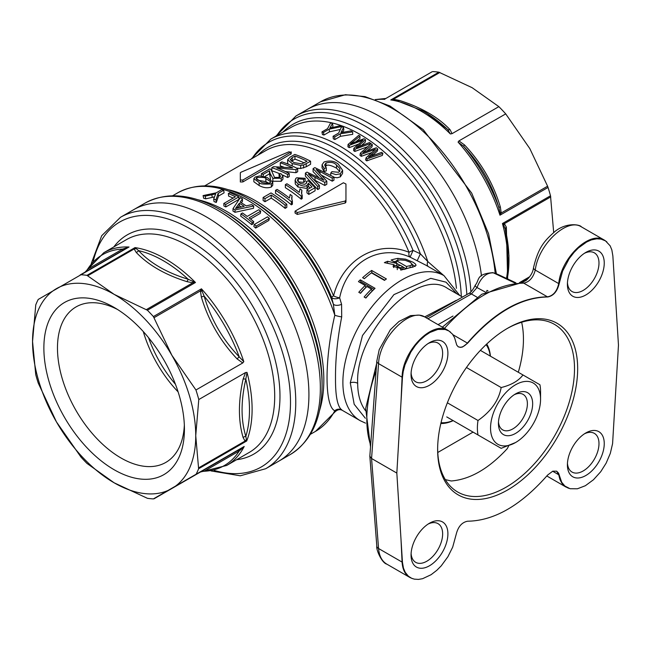 <?xml version="1.0" encoding="UTF-8"?>
<svg xmlns="http://www.w3.org/2000/svg" width="651" height="651" viewBox="0 0 651 651"><rect width="100%" height="100%" fill="white"/><g stroke="black" fill="none" stroke-linecap="round" stroke-linejoin="round"><path stroke-width="0.98" d="M438.074 324.654L452.998 316.044M486.582 291.681L487.013 290.379L488.022 290.973M521.646 322.245A96.779 55.88 -60 0 1 518.294 372.258M473.057 432.109L437.765 452.486M481.488 275.951A145.173 83.816 -120 0 0 412.042 140.998A145.173 83.816 -120 0 0 307.41 109.376A145.173 83.816 60 0 1 412.042 140.998A145.173 83.816 60 0 1 481.488 275.951M567.452 282.729A22.337 12.898 120 0 0 572.026 291.518A22.337 12.898 120 0 0 594.363 278.62A22.337 12.898 120 0 0 594.363 252.832A22.337 12.898 120 0 0 584.46 253.272M585.9 252.376A26.056 15.046 -60 0 1 604.25 263.118A26.056 15.046 -60 0 1 585.802 294.984A26.056 15.046 -60 0 1 567.403 284.332A26.056 15.046 -60 0 1 585.827 252.417A26.056 15.046 -60 0 1 585.9 252.376M567.452 463.26A22.337 12.898 120 0 0 572.026 472.056A22.337 12.898 120 0 0 589.212 466.108A22.337 12.898 120 0 0 598.985 443.673A22.337 12.898 120 0 0 594.363 433.371A22.337 12.898 120 0 0 584.46 433.81M604.25 443.681A26.056 15.046 -60 0 1 585.786 475.531A26.056 15.046 -60 0 1 567.403 464.871A26.056 15.046 -60 0 1 585.827 432.956A26.056 15.046 -60 0 1 604.25 443.681M411.106 553.529A22.337 12.898 120 0 0 415.68 562.326A22.337 12.898 120 0 0 426.779 561.252A22.337 12.898 120 0 0 441.427 541.575A22.337 12.898 120 0 0 438.009 523.64A22.337 12.898 120 0 0 428.114 524.071M429.4 565.817A26.056 15.046 -60 0 1 411.05 555.14A26.056 15.046 -60 0 1 429.481 523.225A26.056 15.046 -60 0 1 447.904 533.91A26.056 15.046 -60 0 1 429.4 565.817M411.106 372.99A22.337 12.898 120 0 0 415.68 381.787A22.337 12.898 120 0 0 438.009 368.889A22.337 12.898 120 0 0 438.009 343.101A22.337 12.898 120 0 0 428.114 343.533M411.05 374.512A26.056 15.046 -60 0 1 429.481 342.686A26.056 15.046 -60 0 1 447.904 353.322A26.056 15.046 -60 0 1 429.481 385.237A26.056 15.046 -60 0 1 411.05 374.602A26.056 15.046 -60 0 1 411.05 374.512M445.308 479.616L451.241 480.983C470.063 479.462 488.746 468.671 507.292 448.62L508.667 445.943M506.86 328.714A96.779 55.88 -60 0 1 554.465 324.369A96.779 55.88 -60 0 1 554.465 436.129A96.779 55.88 -60 0 1 457.686 492.001A96.779 55.88 -60 0 1 437.643 448.604M612.86 255.9L618.45 344.794A5.957 3.442 -60 0 1 618.45 345.469L612.583 443.673L610.304 453.389L606.146 463.138L600.718 471.731L593.46 479.754L585.363 485.719L577.388 488.795L570.097 488.722L564.905 486.069L561.715 482.301L558.582 473.171L556.67 471.178L552.756 471.194L547.678 474.994C520.963 505.388 494.28 520.8 467.621 521.215C461.909 522.289 458.092 526.675 456.18 534.381L452.681 547.149L447.904 556.727L441.256 565.825L436.821 570.292L431.117 574.695L422.597 578.69L418.495 579.406L414.345 579.146L411.611 578.275L408.356 576.176L405.239 572.327L403.474 568.185L402.448 562.293L396.833 473.082L402.448 377.377L403.213 371.55L404.995 364.812L410.814 352.093L415.314 345.51L419.57 340.636L425.16 335.639L429.953 332.449L437.879 329.406L445.203 329.479L448.921 330.985L452.445 334.093L454.585 337.698L456.725 345.022L458.125 346.723L460.55 347.406L462.552 346.999L467.621 343.199C494.337 312.805 521.028 297.401 547.678 296.986C553.391 295.912 557.207 291.526 559.128 283.812L562.619 271.06L569.218 258.602L574.044 252.368L578.487 247.893L586.624 242.026L591.336 239.91L596.772 238.795L600.954 239.072L605.479 240.87L610.125 245.793L611.834 249.87L612.86 255.9M437.635 449.524A99.017 57.166 -60 0 1 507.65 328.25A99.017 57.166 -60 0 1 577.665 368.678A99.017 57.166 -60 0 1 507.65 489.943A99.017 57.166 -60 0 1 437.635 449.524M450.492 332.1L448.051 330.415C432.72 319.95 402.334 350.881 402.09 377.198L378.565 363.616A5.957 3.247 -175.8 0 1 376.823 361.085L369.833 456.221L371.566 458.491L396.833 473.082M605.365 240.756L604.397 240.146C589.863 230.316 561.113 257.666 558.721 283.608C556.955 291.388 553.204 295.798 547.45 296.84C520.548 297.181 493.857 312.594 467.385 343.069C464.049 346.788 460.973 348.008 458.141 346.731M444.495 328.364C471.178 298.76 497.576 283.681 523.705 283.128C529.353 282.021 533.21 277.668 535.277 270.067L558.721 283.608A5.957 2.75 7 0 0 559.128 283.812M468.508 293.625A5.957 3.328 61.6 0 1 468.557 293.593A5.957 3.328 61.6 0 1 471.414 293.959L477.02 287.563L485.565 292.193M475.368 284.975A5.957 2.238 18.7 0 0 475.32 285.089A5.957 2.238 18.7 0 0 477.02 287.563C480.91 277.472 486.378 272.574 493.442 272.859A112.037 64.685 -60 0 1 499.203 275.015L515.901 282.835M514.754 282.941L493.442 272.859A5.957 4.809 105.9 0 0 492.864 272.647L499.203 275.015M211.03 470.925L240.3 475.8L265.698 468.72A145.173 83.816 -120 0 0 265.698 301.087A145.173 83.816 -120 0 0 120.525 217.271L133.683 209.671A145.173 83.816 60 0 1 278.856 293.487A145.173 83.816 60 0 1 278.856 461.12A145.173 83.816 -120 0 0 278.856 293.487A145.173 83.816 -120 0 0 133.683 209.671L145.1 203.079A145.173 83.816 60 0 1 217.686 210.273A145.173 83.816 60 0 1 312.529 338.195A145.173 83.816 60 0 1 290.273 454.528C311.259 441.362 321.863 418.398 322.082 385.636A143.432 82.807 -120 0 0 220.665 209.972L223.464 211.591A139.477 80.529 60 0 1 322.082 382.406L322.082 385.636M394.05 261.726A80.773 46.636 -60 0 1 396.467 261.214M396.874 263.354L391.121 260.034A83.751 48.353 -60 0 1 397.883 258.39L405.614 259.171L412.978 262.19L415.281 263.834L416.103 265.226L412.978 267.105A83.751 48.353 120 0 0 404.027 269.49L393.025 266.267L393.993 264.68L384.375 262.638A83.751 48.353 -60 0 1 387.622 261.271L396.76 263.435L396.874 265.852L393.993 265.234M393.513 267.553L393.993 267.154L393.993 264.68M412.246 264.542L415.159 266.462M412.213 267.244L412.246 264.347L410.171 262.231L405.264 260.31L400.145 259.904A83.751 48.353 120 0 0 396.467 260.693L406.493 266.487L406.493 268.668M396.907 263.484L400.096 265.323M403.107 267.056L406.102 268.79M401.407 270.002A80.773 46.636 -60 0 1 403.107 269.449L403.107 266.951L400.21 265.282A83.751 48.353 120 0 0 397.72 266.137L397.118 266.764L400.617 267.805A83.751 48.353 -60 0 1 403.107 266.951M397.118 266.764L397.297 269.644M396.467 260.693L396.467 263.118M406.493 266.487A83.751 48.353 -60 0 1 410.171 265.689L412.246 264.379M387.622 261.271L387.622 263.297M341.58 409.52L341.71 409.935C337.454 406.501 335.387 395.889 335.509 378.093C335.387 359.287 337.454 338.886 341.71 316.882L341.58 304.318L339.635 297.808C346.918 262.174 379.232 243.612 410.097 257.129L425.99 265.242L443.982 275.625A83.751 48.353 120 0 0 379.435 298.068A83.751 48.353 120 0 0 342.882 382.357A83.751 48.353 120 0 0 360.223 420.692L365.528 423.142M362.623 277.692A83.751 48.353 -60 0 1 371.656 270.442L386.401 278.954A83.751 48.353 120 0 0 384.464 280.369L371.461 272.867A83.751 48.353 120 0 0 364.365 278.693L362.623 277.692M358.457 281.614A83.751 48.353 -60 0 1 360.312 279.824L375.049 288.336A83.751 48.353 120 0 0 365.87 298.044L364.129 297.043A83.751 48.353 -60 0 1 371.461 289.125L366.895 286.489A83.751 48.353 120 0 0 360.532 293.292L358.791 292.283A83.751 48.353 -60 0 1 365.154 285.48L358.457 281.614M443.681 275.454L427.788 261.539L420.351 253.8L413.06 250.415A5.957 1.099 -22.4 0 0 409.031 252.287C377.328 239.422 342.719 259.31 333.556 295.855A5.957 1.872 -162.4 0 0 339.635 297.808A5.957 3.174 -15.1 0 1 331.628 297.426L333.32 304.041L334.809 315.222C324.475 359.165 324.442 406.289 334.809 410.757L334.459 412.449C337.063 409.699 339.659 408.983 342.231 410.301L360.223 420.692M352.655 131.86L352.728 134.334L340.432 136.319L334.858 139.542A137.727 79.52 -120 0 0 333.296 138.809L333.084 136.271L338.658 133.048L341.62 126.668A140.706 81.237 60 0 1 343.549 127.474L340.945 132.658L350.791 130.884A140.706 81.237 60 0 1 352.655 131.86L340.253 133.797L334.679 137.011A140.706 81.237 -120 0 0 333.084 136.271M343.549 127.474L343.818 130.037L342.678 132.308M223.684 190.222L224.099 192.842L218.516 196.065L216.27 202.477A137.727 79.52 -120 0 0 214.033 201.582L213.691 198.986L215.668 193.892L205.228 196.154A140.706 81.237 -120 0 0 203.088 195.585L216.238 192.818L221.82 189.596A140.706 81.237 60 0 1 223.684 190.222L218.109 193.445L215.977 199.898A140.706 81.237 -120 0 0 213.691 198.986M214.431 196.903L205.749 198.815A137.727 79.52 -120 0 0 203.657 198.254L203.088 195.585M260.685 211.176L249.081 217.882A140.706 81.237 60 0 1 253.719 221.649L252.165 222.544A140.706 81.237 -120 0 0 240.935 213.87L242.489 212.967A140.706 81.237 60 0 1 247.201 216.425L258.805 209.728A140.706 81.237 60 0 1 260.685 211.176L260.31 213.357L250.513 219.013M253.719 221.649L253.247 223.749L251.693 224.644A137.727 79.52 -120 0 0 240.699 216.148L240.935 213.87M371.827 152.546L361.24 156.33A137.727 79.52 -120 0 0 359.995 155.345L360.361 153.164L371.078 143.692A140.706 81.237 60 0 1 372.339 144.652L362.81 152.586L376.302 147.777A140.706 81.237 60 0 1 377.775 148.989L368.474 157.241L381.681 152.334A140.706 81.237 60 0 1 382.886 153.408L367.237 158.82A140.706 81.237 -120 0 0 366.065 157.811L375.432 149.274L361.63 154.165A140.706 81.237 -120 0 0 360.361 153.164M372.339 144.652L372.006 146.849L366.952 151.048M377.775 148.989L377.32 151.105L371.933 156.02M382.886 153.408L382.324 155.426L366.725 160.878A137.727 79.52 -120 0 0 365.577 159.894L366.065 157.811M358.677 144.058L349.205 147.639A137.727 79.52 -120 0 0 347.943 146.825L348.049 144.457L358.734 135.327A140.706 81.237 60 0 1 360.011 136.108L350.507 143.798L364.031 138.696A140.706 81.237 60 0 1 365.536 139.713L356.276 147.696L369.524 142.536A140.706 81.237 60 0 1 370.761 143.456L355.055 149.185A140.706 81.237 -120 0 0 353.851 148.338L363.168 140.095L349.335 145.287A140.706 81.237 -120 0 0 348.049 144.457M360.011 136.108L359.93 138.492L355.975 141.69M365.536 139.713L365.341 142.016L361.069 145.8M367.652 146.711L354.803 151.455A137.727 79.52 -120 0 0 353.623 150.625L353.851 148.338M269.368 218.459L268.814 220.477L255.656 228.078A137.727 79.52 -120 0 0 253.849 226.491L254.362 224.432L267.528 216.832A140.706 81.237 60 0 1 269.368 218.459L256.209 226.052A140.706 81.237 -120 0 0 254.362 224.432M253.727 206.009L253.508 208.296L234.962 212.299A137.727 79.52 -120 0 0 232.952 211.038L233.017 208.645L240.3 197.652A140.706 81.237 60 0 1 242.465 198.856L240.154 202.127A140.706 81.237 60 0 1 246.176 205.879L251.717 204.626A140.706 81.237 60 0 1 253.727 206.009L235.076 209.931A140.706 81.237 -120 0 0 233.017 208.645M242.465 198.856L242.481 201.297L241.358 202.843M238.86 196.879L238.95 199.361L225.791 206.961A137.727 79.52 -120 0 0 223.928 205.993L223.798 203.494L235.402 196.789A140.706 81.237 -120 0 0 228.355 193.518L229.909 192.623A140.706 81.237 60 0 1 238.86 196.879L225.702 204.479A140.706 81.237 -120 0 0 223.798 203.494M233.123 198.107A137.727 79.52 -120 0 0 228.631 196.089L228.355 193.518M340.294 129.476L329.512 131.819L323.938 135.034A137.727 79.52 -120 0 0 322.408 134.521L321.96 131.893L327.534 128.67L330.586 122.941A140.706 81.237 60 0 1 332.474 123.47L329.805 128.149L339.594 125.871A140.706 81.237 60 0 1 341.433 126.595L329.097 129.191L323.523 132.413A140.706 81.237 -120 0 0 321.96 131.893M332.474 123.47L332.978 126.123L332.148 127.563M364.348 278.685A80.773 46.636 -60 0 1 365.439 277.749M371.591 272.94A80.773 46.636 -60 0 1 371.9 272.72L384.757 280.15M371.9 272.72L371.656 270.442M360.117 282.575A80.773 46.636 -60 0 1 360.955 281.769L374.024 289.313M360.361 293.194A80.773 46.636 -60 0 1 365.862 287.36L365.154 285.48M365.699 297.946A80.773 46.636 -60 0 1 372.169 291.005L371.461 289.125M360.955 281.769L360.312 279.824M323.938 135.034L323.523 132.413M329.512 131.819L329.097 129.191M225.791 206.961L225.702 204.479M244.206 206.334L235.467 208.507L239.324 203.283A140.706 81.237 60 0 1 244.206 206.334M241.375 206.969A137.727 79.52 -120 0 0 239.291 205.7L239.324 203.283M239.291 205.7L237.761 207.799M234.962 212.299L235.076 209.931M255.656 228.078L256.209 226.052M349.205 147.639L349.335 145.287M354.803 151.455L355.055 149.185M370.679 144.034L370.761 143.456M361.24 156.33L361.63 154.165M366.725 160.878L367.237 158.82M251.693 224.644L252.165 222.544M205.749 198.815L205.228 196.154M216.27 202.477L215.977 199.898M218.516 196.065L218.109 193.445M334.858 139.542L334.679 137.011M340.432 136.319L340.253 133.797M456.131 300.42L424.655 316.915M435.145 312.423L448.238 304.871M240.317 180.058L242.856 180.034L291.2 151.87L291.2 153.774L242.856 181.938L240.317 181.971L240.317 172.8L241.057 172.198L288.963 151.756L290.761 152.375L290.761 154.279M345.95 184.005L343.402 182.768L295.066 211.144L297.295 212.511L345.201 201.021L345.95 200.134L345.95 184.005M345.95 200.134L345.95 202.136L345.201 203.022L297.295 214.423L295.066 213.048L295.066 211.144M345.95 185.917L345.95 202.136M258.008 155.084A132.031 76.224 -120 0 1 413.06 250.415L410.097 257.129A5.957 3.312 110.4 0 1 409.031 252.287A130.281 75.223 60 0 0 265.73 150.625L204.739 185.844M228.159 189.685A130.281 75.223 -120 0 1 333.556 295.855A5.957 1.099 -22.4 0 0 331.628 297.426A132.031 76.224 60 0 0 252.417 200.956L249.618 199.336A135.986 78.511 -120 0 1 333.32 304.041A5.957 2.962 -14.1 0 0 341.58 304.318M279.271 177.593L278.986 174.395L280.638 176.128L279.653 177.398L274.51 177.438L270.987 169.406L269.815 168.845L261.368 173.719A134.008 77.371 60 0 1 263.232 174.362L269.49 170.749L270.059 173.304L272.85 178.341L281.216 178.244L282.957 176.071L280.809 173.565L278.986 174.395M282.957 176.071L282.957 179.115L281.216 181.287L272.549 181.247M270.564 179.269L269.49 173.841L264.656 176.633M305.14 178.293L296.677 177.788L295.684 178.561L295.277 180.905L298.003 183.956C302.455 186.243 305.465 186.715 307.044 185.372L308.436 183.265L311.992 186.902L306.955 189.807A134.008 77.371 60 0 1 308.81 191.304L315.084 187.683L308.2 180.766L306.499 181.434L306.727 182.337L305.742 183.867L304.538 184.306L300.404 183.452L298.321 181.954L297.377 180.042L298.264 178.789L303.683 179.342L305.14 178.293L305.14 181.344L303.683 182.394L298.223 181.857M315.084 187.683L315.084 190.784L308.81 194.405A130.281 75.223 -120 0 0 306.955 192.899L306.955 189.807M310.088 188.001L308.436 186.332L307.044 188.448L298.003 187.008L295.277 183.948L295.106 179.993M339.676 171.392L336.543 168.178C330.602 164.988 327.079 164.296 325.964 166.086L325.215 166.64M326.289 167.852L324.597 165.004L325.964 163.043C330.667 161.725 334.191 162.408 336.543 165.11L339.765 168.479L339.789 171.237L338.593 172.287L331.912 171.669L330.757 173.003L335.94 174.623L340.351 173.768L342.581 170.277L338.251 164.109C334.533 160.96 329.797 160.252 324.035 161.993L322.05 164.784L324.084 168.454L326.289 167.852L326.289 170.904L324.084 171.506L322.05 167.755M342.581 170.277L342.581 173.378L340.351 176.877L337.234 177.756L333.955 177.357M292.079 195.894A134.008 77.371 -120 0 0 290.2 194.47L289.443 198.034A134.008 77.371 -120 0 0 277.09 189.408L275.544 190.312A134.008 77.371 60 0 1 291.396 201.729L292.389 201.151L291.64 198.132L292.079 195.894L291.827 199.727M292.389 201.151L292.389 204.259L291.396 204.837A130.281 75.223 -120 0 0 275.544 193.347L275.544 190.312M319.405 185.47L319.405 188.578L317.721 189.555L305.384 176.12L305.384 173.076L317.721 186.446L319.405 185.47L308.411 174.004L324.8 182.361L326.818 181.19L316.191 169.512L332.222 178.073L333.955 177.072L314.84 167.616L313.098 168.625L323.938 180.221L307.003 172.141L305.384 173.076M318.795 177.503L313.098 171.669L313.098 168.625M333.955 177.072L333.955 180.172L332.222 181.173L321.846 175.363M326.818 181.19L326.818 184.298L324.8 185.462L314.555 180.099M310.584 161.22A134.008 77.371 -120 0 0 294.797 154.425L290.175 157.094L287.628 159.764L292.193 163.58L300.664 165.46L303.667 164.963L310.584 161.22L310.584 164.264L306.182 166.811L300.664 168.503L296.571 168.08M288.263 164.231L287.628 162.864L287.628 159.764M301.893 190.23A134.008 77.371 -120 0 0 300.013 188.806L299.257 192.37A134.008 77.371 -120 0 0 286.904 183.745L285.35 184.648A134.008 77.371 60 0 1 301.201 196.065L302.202 195.487L301.462 192.956L301.893 190.23L301.641 194.063M302.202 195.487L302.202 198.596L301.201 199.173A130.281 75.223 -120 0 0 285.35 187.683L285.35 184.648M297.694 168.666A134.008 77.371 -120 0 0 281.899 161.863L280.28 162.807A134.008 77.371 60 0 1 292.673 167.877L273.558 166.68L271.825 167.681A134.008 77.371 60 0 1 287.62 174.484L289.247 173.54A134.008 77.371 -120 0 0 276.846 167.942L295.961 169.667L297.694 168.666L297.694 171.709L295.961 172.71L285.236 171.522M289.247 173.54L289.247 176.584L287.62 177.528A130.281 75.223 -120 0 0 282.607 175.046M280.06 173.907A130.281 75.223 -120 0 0 272.094 170.879M283.624 167.071A130.281 75.223 -120 0 0 280.28 165.915L280.28 162.807M286.806 204.292L286.806 207.4L285.13 208.361A130.281 75.223 -120 0 0 271.207 198.116L264.981 201.704A130.281 75.223 -120 0 0 263.118 200.524L263.118 197.481A134.008 77.371 60 0 1 264.981 198.661L271.207 195.072A134.008 77.371 60 0 1 285.13 205.26L286.806 204.292A134.008 77.371 -120 0 0 271.011 192.924L263.118 197.481M272.769 182.109L272.769 185.153L271.369 186.975C267.634 188.383 263.557 187.903 259.139 185.535L253.857 181.751L253.857 178.651L259.139 182.467C259.285 183.932 263.362 184.42 271.369 183.932L272.769 182.109L267.471 177.658L259.773 175.884L255.249 177.015L253.857 178.651M269.49 170.749L269.49 173.841M263.232 174.362L263.232 176.266M261.368 173.719L261.368 175.965M303.683 179.342L303.683 182.394M306.499 181.434L306.499 183.175M308.81 191.304L308.81 194.405M308.436 183.265L308.436 186.332M330.757 173.003L330.757 175.265M324.084 168.454L324.084 171.506M289.41 198.01L289.41 197.497L289.443 198.034M291.396 201.729L291.396 204.837M317.721 186.446L317.721 189.555M322.473 178.545L322.473 179.407M324.8 182.361L324.8 185.462M332.222 178.073L332.222 181.173M290.208 159.829L292.226 157.615L294.96 156.045A134.008 77.371 60 0 1 307.02 161.236L301.82 163.889L293.975 162.587L290.183 159.65M300.664 165.46L300.664 168.503M294.96 156.045L294.96 159.137L291.404 161.228M304.155 162.888A130.281 75.223 -120 0 0 294.96 159.137M299.216 192.346L299.216 191.833L299.257 192.37M301.201 196.065L301.201 199.173M295.961 169.667L295.961 172.71M287.62 174.484L287.62 177.528M271.825 167.681L271.825 170.318M264.981 198.661L264.981 201.704M271.207 195.072L271.207 198.116M285.13 205.26L285.13 208.361M270.531 182.068L270.385 181.523L269.783 183.094C264.282 183.175 261.271 182.662 260.75 181.539L256.12 178.488L256.844 177.552C262.54 177.121 265.551 177.471 265.852 178.586L270.385 181.523L270.385 182.565M269.132 183.37L265.852 181.653L257.934 180.229M341.71 409.935A5.957 5.713 -52.8 0 0 334.809 410.757A137.727 79.52 -120 0 1 315.507 431.369L310.381 434.323M341.71 316.882A5.957 0.944 13.2 0 1 334.809 315.222A137.727 79.52 -120 0 0 177.78 192.81L172.653 195.764M456.432 288.312A137.727 79.52 60 0 0 359.824 134.285A137.727 79.52 60 0 0 290.956 127.466L270.759 139.127A137.727 79.52 -120 0 1 427.788 261.539A5.957 3.475 -57.5 0 0 428.089 266.454M252.027 158.543A135.986 78.511 60 0 1 335.696 148.55A135.986 78.511 60 0 1 420.351 253.8L417.267 260.62M456.815 293.788L446.049 282.184L430.775 278.343L393.945 294.602L362.501 335.485L350.279 382.829L354.185 404.263L365.349 418.243M426.145 317.761L468.557 293.593C470.795 292.608 473.049 289.776 475.32 285.089A5.957 2.238 18.7 0 0 475.311 285.105C479.771 279.963 475.718 274.071 492.864 272.647A5.957 4.809 105.9 0 0 492.742 272.614M386.58 564.01L386.694 564.067C381.925 561.178 379.216 555.995 378.565 548.516L371.566 458.491L378.565 363.616C379.46 337.682 410.187 306.946 425.03 317.127L425.16 317.2M581.335 226.833C567.233 217.344 538.287 244.524 535.277 270.067A5.957 2.864 -171.4 0 1 533.535 267.594C532.998 272.126 530.598 276.374 526.317 280.321L521.874 282.624A5.957 4.663 -89 0 0 521.565 282.615M401.049 540.281L402.09 562.098C402.546 569.462 405.085 574.548 409.707 577.356L411.074 578.039M556.67 471.178L558.721 474.734A5.957 4.028 -8.4 0 0 559.128 474.945M552.658 471.234L558.721 474.734L559.868 479.307L561.805 483.107L564.474 486.004L567.924 487.973M446.741 416.917L501.164 448.336L515.551 442.534A35.366 20.417 120 0 0 540.558 399.218A35.366 20.417 120 0 0 515.551 384.782A35.366 20.417 120 0 0 490.545 428.098A35.366 20.417 120 0 0 515.551 442.534M540.558 399.218L540.558 391.625A44.667 25.788 120 0 0 539.923 384.749L522.965 374.96C518.603 380.835 511.336 385.026 501.164 387.548C498.804 400.365 491.09 411.342 478.013 420.497L447.359 402.798M501.164 387.548L466.458 367.514M522.965 374.96L480.389 350.376M478.013 420.497A44.667 25.788 120 0 0 477.386 428.098A44.667 25.788 120 0 0 478.013 434.966M440.833 423.516A48.093 27.765 120 0 0 453.202 420.644M490.423 356.17A48.093 27.765 120 0 0 486.728 344.029M441.036 422.678A46.603 26.911 120 0 0 453.047 420.554M490.276 356.081A46.603 26.911 120 0 0 486.102 344.615M498.438 423.532A24.193 13.972 120 0 0 515.551 433.411A24.193 13.972 120 0 0 532.656 403.783A24.193 13.972 120 0 0 515.551 393.904A24.193 13.972 120 0 0 498.438 423.532M498.495 421.921A20.474 11.824 120 0 0 502.678 429.872A20.474 11.824 120 0 0 523.152 418.048A20.474 11.824 120 0 0 523.152 394.408A20.474 11.824 120 0 0 514.176 394.758M432.199 71.708L385.823 98.488A3.719 3.694 -120 0 1 384.155 98.968L384.806 99.343A122.844 70.918 60 0 0 375.586 99.701M398.738 100.913A3.719 1.473 107.7 0 0 399.421 100.425L393.489 99.245L390.787 99.928L438.855 72.188A122.844 70.918 -120 0 0 432.874 71.594M438.855 72.188L472.121 87.69L498.861 106.642L452.063 133.65L450.053 129.663C438.09 117.074 421.213 107.334 399.421 100.425M553.684 232.456L550.51 195.78A122.844 70.918 -120 0 0 548.036 187.439L499.968 215.188L501.221 212.975L500.342 206.961A3.719 0.594 -16.8 0 1 498.699 207.026L499.96 212.364A3.719 1.448 -173.3 0 0 501.221 212.975L547.597 186.194L529.816 148.599L505.721 113.884A122.844 70.918 -120 0 0 498.861 106.642M547.597 186.194L548.036 187.439M507.658 278.97L506.34 227.142L504.395 223.651L502.45 223.529L503.793 225.27L505.322 229.323L508.968 255.705M500.342 206.961C493.32 183.444 481.382 162.774 464.537 144.945L458.922 140.909L505.721 113.884M458.922 140.901L458.068 142.089L463.65 146.329C480.178 163.767 491.855 183.997 498.699 207.026A121.753 70.292 -120 0 0 463.65 146.329A3.719 0.594 -43.2 0 1 464.537 144.945M426.714 113.152L447.66 129.443L450.37 133.96L452.063 133.65M499.96 212.364L499.968 215.188A122.844 70.918 60 0 0 458.068 142.089M450.37 133.96A122.844 70.918 60 0 0 390.787 99.928L393.407 99.888L393.489 99.245L439.864 72.473M393.407 99.888L396.117 100.319M426.6 113.079L422.881 110.93A121.753 70.292 -120 0 1 447.66 129.443A3.719 2.661 136.2 0 0 450.053 129.663M506.34 227.142A3.719 2.661 -16.2 0 0 505.322 229.323A121.753 70.292 -120 0 1 508.968 260.042A121.753 70.292 -120 0 1 507.251 278.783M550.77 196.879L504.395 223.651A3.719 3.035 -55.6 0 0 503.793 225.27M186.845 281.623A3.719 1.473 107.7 0 0 188.163 279.263A121.753 70.292 60 0 0 138.606 250.643L135.017 247.6A122.844 70.918 -120 0 1 195.471 282.501L147.411 310.25A122.844 70.918 60 0 1 153.392 316.565L171.848 355.267A115.398 66.622 60 0 1 195.739 435.69A115.398 66.622 60 0 1 171.848 488.519A115.398 66.622 60 0 1 114.145 482.806A115.398 66.622 60 0 1 56.45 421.897A115.398 66.622 60 0 1 32.55 341.474A115.398 66.622 60 0 1 56.45 288.645A115.398 66.622 60 0 1 114.145 294.366A115.398 66.622 60 0 1 171.848 355.267L195.943 389.99A122.844 70.918 60 0 1 198.783 399.551L245.573 372.535L243.124 379.102A3.719 1.473 12.3 0 1 245.834 379.142A121.753 70.292 60 0 1 245.834 436.365C240.813 420.074 240.813 401 245.834 379.142L246.998 372.388A122.844 70.918 -120 0 1 246.68 440.996L245.834 436.365A3.719 2.661 -16.2 0 0 243.124 437.57L245.061 441.061L246.68 440.996L198.62 468.744A122.844 70.918 60 0 1 196.138 474.221L153.392 498.902A122.844 70.918 60 0 1 147.411 498.308L114.145 482.806L86.957 463.406A122.844 70.918 60 0 1 80.976 457.092L56.45 421.897L38.23 383.057A122.844 70.918 60 0 1 35.756 374.716L32.55 341.474L35.756 304.912A122.844 70.918 60 0 1 38.23 299.436L80.976 274.755A122.844 70.918 60 0 1 86.957 275.349L135.017 247.6L134.155 248.967L136.205 252.393C148.159 264.973 165.037 274.714 186.845 281.623L192.777 282.811L195.471 282.501L188.163 279.263C166.721 272.671 150.202 263.134 138.606 250.643A3.719 2.661 -43.8 0 1 136.205 252.393M198.62 468.744L195.739 435.69L198.783 399.551M86.957 275.349L114.145 294.366L147.411 310.25M178.105 391.878A89.773 51.828 60 0 1 143.277 331.546M184.339 425.087A89.773 51.828 60 0 1 165.834 462.405A89.773 51.828 60 0 1 76.061 410.569A89.773 51.828 60 0 1 76.061 306.914A89.773 51.828 60 0 1 117.636 309.542M175.436 384.261A87.543 50.542 60 0 1 148.534 337.666M163.84 359.889A99.391 57.386 60 0 1 184.428 429.155A99.391 57.386 60 0 1 114.145 469.737A99.391 57.386 60 0 1 43.869 348.008A99.391 57.386 60 0 1 114.145 307.435A99.391 57.386 60 0 1 163.84 359.889M126.603 247.665A3.719 0.789 60 0 1 126.497 248.21L80.122 274.982L129.036 247.006L122.608 249.064L87.568 269.294L86.306 270.938M202.111 291.266L201.452 288.816L200.443 290.899L201.322 296.913A3.719 0.594 163.2 0 0 204.162 296.148L202.111 291.266A3.719 1.448 6.7 0 1 200.443 290.899L154.067 317.672M201.322 296.913C208.344 320.422 220.274 341.091 237.127 358.921L242.733 362.957L195.943 389.99M242.733 362.973L243.808 361.655L239.21 356.846C222.536 339.496 210.859 319.259 204.162 296.148A121.753 70.292 60 0 1 239.21 356.846A3.719 0.594 136.8 0 0 237.127 358.921M246.998 372.388L245.573 372.535M246.249 439.775A3.719 3.035 -55.6 0 0 245.061 441.061L198.693 467.833M237.127 450.826A3.719 2.327 -120 0 1 239.21 451.013L242.408 448.254A3.719 0.789 60 0 0 241.887 448.075L201.322 471.503A3.719 3.515 -120 0 1 204.162 471.251L239.21 451.013A121.753 70.292 60 0 1 204.162 471.251L202.111 471.519M242.408 448.254L244.198 446.472L195.52 474.848L241.887 448.075M201.322 471.503L154.067 498.78M202.29 471.544L200.386 472.04M85.981 271.597A3.719 3.515 60 0 0 87.568 269.294A121.753 70.292 60 0 1 122.608 249.064A3.719 2.327 60 0 1 121.737 250.952M86.388 270.759L84.988 272.167M146.402 309.583L192.777 282.811L192.851 281.492M135.864 248.584A3.719 3.035 -4.4 0 1 134.155 248.967L87.787 275.739M376.823 546.189A5.957 3.613 175.6 0 0 376.823 546.213A5.957 3.613 175.6 0 0 378.565 548.516L402.09 562.098A5.957 3.727 -2.7 0 0 402.448 562.293M402.448 377.377A5.957 3.133 2.5 0 1 402.09 377.198L401.049 401.008M452.901 334.704L467.385 343.069A5.957 1.497 40 0 1 467.621 343.199M442.387 327.144L481.773 294.236L521.874 282.624A5.957 4.663 -89 0 1 523.705 283.128L547.45 296.84A5.957 4.606 91.6 0 1 547.678 296.986M427.91 318.787L471.414 293.959L476.914 297.133M410.171 265.689L410.171 267.667M396.874 263.435L396.874 265.852M397.883 258.39L397.883 260.351M400.617 267.805L400.617 270.027M319.543 410.512A137.727 79.52 -120 0 0 226.442 211.298A137.727 79.52 -120 0 0 197.855 199.743M331.05 127.832L330.814 126.481M237.135 207.978L237.176 206.302M361.272 141.772L361.338 140.795M360.027 146.198L360.198 144.473M352.752 142.894L352.793 141.975M373.357 151.154L373.601 149.933M371.957 155.915L372.413 153.929M364.926 151.781L365.105 150.706M212.275 197.367L211.811 194.73M342.076 132.422L341.938 130.81M365.528 410.708C360.353 403.848 357.733 394.709 357.676 383.301C355.153 332.921 417.372 266.967 447.554 288.417L448.295 288.865M242.856 180.034L242.856 181.938M345.201 201.021L345.201 203.022M297.295 212.511L297.295 214.423M470.933 291.827A145.173 83.816 -120 0 0 368.58 123.153A145.173 83.816 -120 0 0 295.993 115.968L320.569 101.776A145.173 83.816 60 0 1 427.162 135.294A145.173 83.816 60 0 1 495.183 273.379M276.716 135.685A143.432 82.807 60 0 1 365.602 126.302A143.432 82.807 60 0 1 466.824 294.537M461.307 296.376A139.477 80.529 -120 0 0 362.802 131.144A139.477 80.529 -120 0 0 282.941 132.096M281.216 178.244L281.216 181.287M272.85 178.341L272.85 181.393M270.059 173.304L270.059 176.388M298.264 178.789L298.264 181.832M295.277 180.905L295.277 183.948M298.003 183.956L298.003 187.008M307.044 185.372L307.044 188.448M336.543 165.11L336.543 168.178M325.964 163.043L325.964 166.086M340.351 173.768L340.351 176.877M315.011 177.251L315.011 180.311M319.966 171.368L319.966 173.304M306.182 163.767L306.182 166.811M303.667 164.963L303.667 168.007M292.193 163.58L292.193 165.948M292.226 157.615L292.226 160.716M271.369 183.932L271.369 186.975M259.139 182.467L259.139 185.535M256.844 177.552L256.844 179.57M265.852 178.586L265.852 181.653M357.676 383.301A5.957 3.442 -0 0 0 350.279 382.829M370.631 445.121A112.037 64.685 -60 0 1 376.099 370.899M529.515 276.838L519.474 282.632M528.213 278.457L521.012 282.615M506.519 278.441A122.844 70.918 60 0 0 502.45 223.529L550.51 195.78M202.404 471.536L226.67 465.465L249.268 452.412A122.844 70.918 60 0 0 249.268 310.576A122.844 70.918 60 0 0 126.424 239.649L103.826 252.694A122.844 70.918 -120 0 1 129.036 247.006L80.976 274.755M153.392 316.565L201.452 288.816A122.844 70.918 -120 0 1 243.808 361.655M243.124 379.102C238.209 401.431 238.209 420.92 243.124 437.57M196.138 474.221L244.198 446.472A122.844 70.918 -120 0 1 226.67 465.465M93.264 261.206A141.454 81.668 60 0 1 239.438 272.069A141.454 81.668 60 0 1 261.206 467.011A141.454 81.668 60 0 1 214.016 470.356M236.663 459.696A126.563 73.075 -120 0 0 253.76 454.121A126.563 73.075 -120 0 0 245.622 294.952A126.563 73.075 -120 0 0 113.827 246.924M604.453 240.195L606.838 241.855M396.907 263.395L396.907 265.893M337.918 409.829L335.371 411.302M446.741 305.718L436.772 311.471M447.546 288.434L462.348 296.978M334.476 412.417L315.507 431.369M177.78 192.81C198.636 181.784 222.585 183.956 249.618 199.336M275.878 136.173L295.993 115.968M145.1 203.079C166.998 191.484 192.183 193.786 220.665 209.972M290.273 454.528L265.698 468.72M322.05 164.784L322.05 167.828M270.759 139.127L251.237 158.99M447.619 288.458L448.23 288.824M459.736 295.464L443.982 275.625M370.509 446.765L365.675 408.429L376.636 363.608M376.823 546.213L369.833 456.221M424.387 316.777L419.309 315.125L410.521 315.613L398.949 321.496L390.397 329.675L379.216 349.652L376.823 361.069M581.319 226.825C580.822 225.059 567.721 221.625 555.409 231.113C544.879 240.382 538.523 246.68 533.543 267.594M409.837 577.396L412.563 578.649M566.175 487.094L568.95 488.372M386.816 564.14C381.795 563.009 375.896 549.346 376.831 546.189M581.384 226.857L604.397 240.146M425.03 317.127L448.051 330.415M546.824 475.987L566.061 487.094M386.694 564.067L409.707 577.356M396.02 100.295L395.491 100.189M422.881 110.93L395.393 100.173M375.236 99.57L385.88 98.456M507.284 278.799L508.968 255.745M320.569 101.776L345.453 94.721L364.967 96.592L389.998 106.023L423.231 129.647L471.706 193.135L488.584 233.799L496.444 273.843M103.826 252.694L86.437 270.67M120.525 217.271L101.694 235.727L91.278 263.509"/></g></svg>
